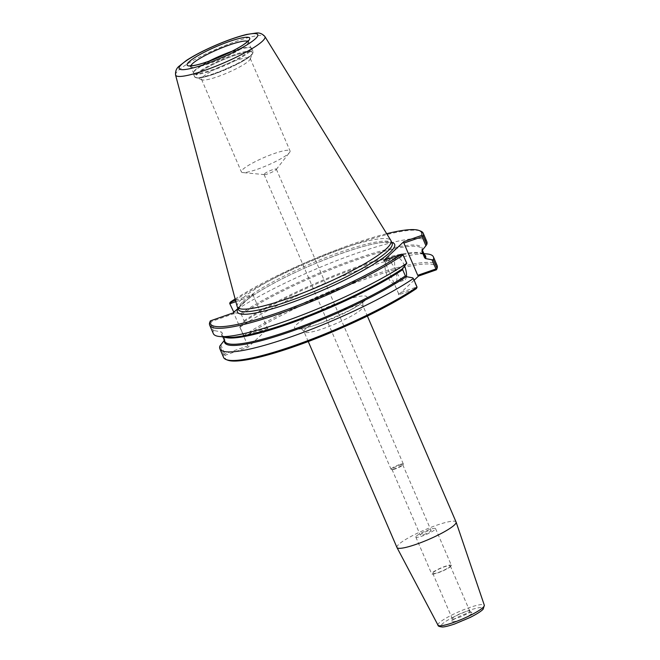 <?xml version="1.0" encoding="UTF-8"?>
<svg xmlns="http://www.w3.org/2000/svg" width="660" height="660" viewBox="0 0 660 660"><rect width="100%" height="100%" fill="white"/><g stroke="black" fill="none" stroke-linecap="round" stroke-linejoin="round"><path stroke-width="0.49" stroke-dasharray="3.3 2.47" d="M395.522 468.823A5.866 0.94 156.7 0 1 392.287 469.557A5.866 0.94 156.7 0 1 391.99 469.409A5.866 0.94 156.7 0 1 399.217 465.358A5.866 0.94 156.7 0 1 402.757 464.772A5.866 0.94 156.7 0 1 402.658 465.094A5.866 0.94 156.7 0 1 395.522 468.823M423.844 534.575A5.866 0.94 -23.3 0 0 431.079 530.524A5.866 0.94 -23.3 0 0 425.32 531.976A5.866 0.94 -23.3 0 0 420.304 535.161A5.866 0.94 -23.3 0 0 423.844 534.575M399.284 464.673A6.674 1.073 -23.3 0 0 391.05 469.285A6.674 1.073 -23.3 0 0 391.397 469.458A6.674 1.073 -23.3 0 0 395.076 468.616A6.674 1.073 -23.3 0 0 403.202 464.368A6.674 1.073 -23.3 0 0 403.318 464.005A6.674 1.073 -23.3 0 0 399.284 464.673M264.429 173.811A6.674 1.073 156.7 0 1 272.308 169.826A6.674 1.073 156.7 0 1 276.334 169.158A6.674 1.073 156.7 0 1 276.202 169.546A6.674 1.073 156.7 0 1 270.625 172.788A6.674 1.073 156.7 0 1 264.437 174.611A6.674 1.073 156.7 0 1 264.074 174.446A6.674 1.073 156.7 0 1 264.429 173.811M396.949 547.478A32.191 5.164 156.7 0 1 398.673 544.451A32.191 5.164 156.7 0 1 430.658 527.464A32.191 5.164 156.7 0 1 456.077 522.019M227.733 360.178A115.046 18.463 156.7 0 1 225.142 355.245L247.987 347.284L268.018 328.515L245.182 336.476A115.046 18.463 156.7 0 1 367.084 278.536A115.046 18.463 156.7 0 1 436.466 269.8M414.1 280.228L398.541 294.805L416.427 288.568M471.438 613.858A10.915 1.749 156.7 0 1 460.127 619.798A10.915 1.749 156.7 0 1 451.952 621.291A10.915 1.749 156.7 0 1 452.554 620.433A10.915 1.749 156.7 0 1 462.932 614.864A10.915 1.749 156.7 0 1 471.916 612.694A10.915 1.749 156.7 0 1 471.438 613.858M452.818 617.859A9.537 1.534 156.7 0 1 461.885 612.991A9.537 1.534 156.7 0 1 469.73 611.094A9.537 1.534 156.7 0 1 469.829 611.209A9.537 1.534 156.7 0 1 469.318 612.109A9.537 1.534 156.7 0 1 459.838 617.141A9.537 1.534 156.7 0 1 452.306 618.758A9.537 1.534 156.7 0 1 452.29 618.61A9.537 1.534 156.7 0 1 452.818 617.859M433.265 572.467A9.537 1.534 156.7 0 1 442.744 567.435A9.537 1.534 156.7 0 1 450.277 565.818A9.537 1.534 156.7 0 1 449.765 566.717A9.537 1.534 156.7 0 1 440.286 571.75A9.537 1.534 156.7 0 1 432.754 573.367A9.537 1.534 156.7 0 1 433.265 572.467M450.796 566.354A10.733 1.724 156.7 0 1 440.137 572.022A10.733 1.724 156.7 0 1 431.665 573.837A10.733 1.724 156.7 0 1 432.234 572.822A10.733 1.724 156.7 0 1 442.901 567.163A10.733 1.724 156.7 0 1 451.374 565.348A10.733 1.724 156.7 0 1 450.796 566.354M416.411 536.077A10.733 1.724 156.7 0 1 427.069 530.417A10.733 1.724 156.7 0 1 435.55 528.602A10.733 1.724 156.7 0 1 434.973 529.609A10.733 1.724 156.7 0 1 424.314 535.277A10.733 1.724 156.7 0 1 415.833 537.091A10.733 1.724 156.7 0 1 416.411 536.077M225.142 355.245L224.392 354.75L224.73 353.925L247.896 345.856L247.987 347.284M220.778 344.759L224.73 353.925M247.896 345.856L234.02 313.649L210.853 321.717L214.714 330.676L221.125 331.873L222.065 332.623L224.755 338.861L224.334 340.337M224.804 339.636L224.788 341.385A108.793 17.457 156.7 0 1 224.755 338.861L224.623 339.983A109.387 17.556 156.7 0 0 224.466 340.634M224.392 354.75L223.608 354.527L219.92 345.964M223.583 357.423A116.242 18.653 156.7 0 1 223.608 354.527M210.07 321.502L210.853 321.717M214.714 330.676L213.337 330.676L209.74 322.327M213.304 333.564A116.242 18.653 156.7 0 1 213.337 330.676M234.02 313.649L233.186 312.914M426.83 241.609A116.242 18.653 156.7 0 0 349.486 255.824A116.242 18.653 156.7 0 0 233.343 311.924L233.863 312.287M229.746 303.575A116.242 18.653 156.7 0 1 337.4 250.627A116.242 18.653 156.7 0 1 420.61 231.083M235.133 298.972A115.046 18.463 156.7 0 1 386.694 233.698M235.851 301.661L253.308 295.581L267.176 327.789L268.018 328.515M235.488 300.325L253.217 294.146L253.308 295.581M253.217 294.146L248.111 298.93A85.602 13.736 156.7 0 1 325.916 259.215A85.602 13.736 156.7 0 1 391.735 242.401M237.996 308.608A85.602 13.736 156.7 0 1 238.285 308.137L237.93 308.467M267.176 327.789L244.01 335.858L244.043 336.344L245.182 336.476M244.01 335.858L239.926 327.22L244.043 336.344M243.623 335.783A116.242 18.653 156.7 0 1 359.766 279.675A116.242 18.653 156.7 0 1 437.102 265.46M240.067 326.692L243.903 321.915L244.043 320.793L241.354 314.556L240.413 313.805L233.995 312.609M402.773 254.331L402.798 254.818L384.582 261.162L398.45 293.37L416.666 287.026L412.723 277.852M383.74 260.436L384.582 261.162M406.651 263.769L402.798 254.818M398.45 293.37L398.541 294.805M416.666 287.026L417.087 287.587M386.29 261.352A11.921 4.785 70.8 0 0 386.793 274.717A11.921 4.785 70.8 0 0 394.87 283.421A11.921 4.785 70.8 0 0 395.604 282.967A11.921 4.785 70.8 0 0 395.101 269.602A11.921 4.785 70.8 0 0 387.024 260.898A11.921 4.785 70.8 0 0 386.29 261.352M406.42 276.68A11.921 4.785 -109.2 0 1 405.19 279.625A11.921 4.785 -109.2 0 1 404.464 280.071A11.921 4.785 -109.2 0 1 396.388 271.375A11.921 4.785 -109.2 0 1 395.885 258.01A11.921 4.785 -109.2 0 1 396.619 257.557A11.921 4.785 -109.2 0 1 404.679 266.227M238.285 308.137L248.111 298.93A85.602 13.736 156.7 0 0 238.285 308.137M239.926 327.22A116.242 18.653 156.7 0 1 341.137 276.746A116.242 18.653 156.7 0 1 427.012 253.935M242.814 169.414A26.499 4.249 156.7 0 1 269.148 155.43A26.499 4.249 156.7 0 1 290.07 150.95A26.499 4.249 156.7 0 1 289.558 152.468A26.499 4.249 156.7 0 1 288.651 153.442A26.499 4.249 156.7 0 1 265.79 166.023A26.499 4.249 156.7 0 1 242.855 172.582A26.499 4.249 156.7 0 1 241.395 171.905A26.499 4.249 156.7 0 1 242.814 169.414M202.958 76.874A26.499 4.249 156.7 0 1 229.292 62.89A26.499 4.249 156.7 0 1 250.214 58.402A26.499 4.249 156.7 0 1 250.165 59.177A26.499 4.249 156.7 0 1 248.795 60.893A26.499 4.249 156.7 0 1 224.45 74.093A26.499 4.249 156.7 0 1 202.142 79.86A26.499 4.249 156.7 0 1 201.539 79.365A26.499 4.249 156.7 0 1 202.958 76.874M197.307 74.151A30.995 4.975 156.7 0 1 230.406 56.909A30.995 4.975 156.7 0 1 252.532 53.452A30.995 4.975 156.7 0 1 250.932 55.456A30.995 4.975 156.7 0 1 222.453 70.892A30.995 4.975 156.7 0 1 196.35 77.641A30.995 4.975 156.7 0 1 197.307 74.151M227.692 53.394A31.828 5.107 156.7 0 1 251.014 47.833A31.828 5.107 156.7 0 1 251.732 48.428A31.828 5.107 156.7 0 1 250.024 51.422A31.828 5.107 156.7 0 1 218.394 68.227A31.828 5.107 156.7 0 1 193.256 73.615A31.828 5.107 156.7 0 1 193.314 72.682A31.828 5.107 156.7 0 1 194.956 70.62A31.828 5.107 156.7 0 1 213.378 59.557M231.85 51.348A31.234 5.016 156.7 0 1 250.247 47.545A31.234 5.016 156.7 0 1 250.948 48.122A31.234 5.016 156.7 0 1 249.274 51.059A31.234 5.016 156.7 0 1 218.237 67.551A31.234 5.016 156.7 0 1 193.57 72.839A31.234 5.016 156.7 0 1 193.627 71.924A31.234 5.016 156.7 0 1 195.244 69.902A31.234 5.016 156.7 0 1 209.038 61.165M175.527 74.778A48.634 7.804 156.7 0 1 178.233 70.587A48.634 7.804 156.7 0 1 225.448 45.35A48.634 7.804 156.7 0 1 264.751 36.349M237.171 306.636A83.696 13.431 156.7 0 1 241.75 299.062A83.696 13.431 156.7 0 1 324.01 255.238A83.696 13.431 156.7 0 1 390.86 240.446M305.753 328.713A32.191 5.164 -23.3 0 0 304.037 331.741A32.191 5.164 -23.3 0 0 329.455 326.296A32.191 5.164 -23.3 0 0 361.441 309.301A32.191 5.164 -23.3 0 0 363.165 306.273A32.191 5.164 -23.3 0 0 343.753 309.499A32.191 5.164 -23.3 0 0 305.753 328.713M364.84 300.663A39.344 6.311 156.7 0 1 318.4 324.142A39.344 6.311 156.7 0 1 296.777 324.382A39.344 6.311 156.7 0 1 343.208 300.902A39.344 6.311 156.7 0 1 364.84 300.663M481.751 610.261A22.836 3.663 156.7 0 1 454.798 623.89A22.836 3.663 156.7 0 1 442.249 624.03A22.836 3.663 156.7 0 1 469.194 610.401A22.836 3.663 156.7 0 1 481.751 610.261M438.009 625.177A25.212 4.043 156.7 0 1 439.337 622.751A25.212 4.043 156.7 0 1 464.533 609.394A25.212 4.043 156.7 0 1 484.316 605.228M223.979 336.93A108.793 17.457 156.7 0 1 222.098 335.14C222.205 336.064 223.897 336.757 227.164 337.227A109.387 17.556 156.7 0 1 221.125 331.873M240.413 313.805A109.387 17.556 156.7 0 1 356.103 258.86A109.387 17.556 156.7 0 1 422.095 250.478M241.354 314.556A108.793 17.457 156.7 0 1 349.957 262.235A108.793 17.457 156.7 0 1 421.93 249.076A108.793 17.457 156.7 0 1 422.169 250.387M244.043 320.793A108.793 17.457 156.7 0 1 352.646 268.471A108.793 17.457 156.7 0 1 424.619 255.321C424.512 254.397 422.821 253.704 419.554 253.234A109.387 17.556 156.7 0 1 424.297 254.57M243.903 321.915A109.387 17.556 156.7 0 1 339.083 274.568A109.387 17.556 156.7 0 1 419.554 253.234L423.893 253.638M242.872 301.661A83.696 13.431 156.7 0 1 326.032 257.483A83.696 13.431 156.7 0 1 392.131 243.317L391.941 243.103C390.291 243.515 396.47 241.997 382.288 242.509C361.334 244.505 309.276 263.934 274.378 282.901C260.882 290.169 250.899 296.505 244.447 301.917L239.489 306.933L238.392 309.532A83.696 13.431 156.7 0 1 242.872 301.661M222.824 336.823L222.098 335.14A108.793 17.457 156.7 0 1 222.065 332.623M251.138 55.39A31.234 5.016 156.7 0 1 214.269 74.035A31.234 5.016 156.7 0 1 197.101 74.225A31.234 5.016 156.7 0 1 233.97 55.58A31.234 5.016 156.7 0 1 251.138 55.39M213.848 73.664A31.828 5.107 156.7 0 1 194.65 76.857A31.828 5.107 156.7 0 1 196.358 73.862A31.828 5.107 156.7 0 1 227.989 57.057A31.828 5.107 156.7 0 1 253.126 51.67A31.828 5.107 156.7 0 1 251.419 54.665A31.828 5.107 156.7 0 1 213.848 73.664M247.632 41.3A31.234 5.016 156.7 0 1 248.242 41.844A31.234 5.016 156.7 0 1 246.576 44.781A31.234 5.016 156.7 0 1 209.707 63.426A31.234 5.016 156.7 0 1 190.864 66.553A31.234 5.016 156.7 0 1 190.888 65.736M391.99 469.409L420.304 535.161M402.757 464.772L431.079 530.524M402.658 465.094L403.202 464.368M392.287 469.557L391.397 469.458M403.318 464.005L276.334 169.158M391.05 469.285L264.074 174.446M308.253 341.534L304.037 331.741C302.247 329.241 300.993 328.144 300.284 328.449L302.28 328.334C306.488 327.805 312.807 326.04 321.247 323.021L349.421 310.497C355.27 307.329 359.436 304.705 361.936 302.626L363.346 301.29C362.637 301.587 362.579 303.253 363.165 306.273L367.381 316.066M452.29 618.61L451.952 621.291M469.73 611.094L471.916 612.694M432.754 573.367L452.306 618.758M450.277 565.818L469.829 611.209M415.833 537.091L431.665 573.837M435.55 528.602L451.374 565.348M394.87 283.421L404.464 280.071M387.024 260.898L396.619 257.557M422.383 250.123L421.93 249.076L421.913 250.825M276.202 169.546L289.558 152.468M264.437 174.611L242.855 172.582M201.539 79.365L241.395 171.905M250.214 58.402L290.07 150.95M250.165 59.177L252.532 53.452M202.142 79.86L196.35 77.641M251.732 48.428L253.126 51.67L252.986 53.229L250.948 55.613C248.713 57.577 245.231 59.854 240.496 62.453L214.236 74.052C207.677 76.329 202.603 77.641 198.99 77.987L195.888 77.831L194.65 76.857L193.256 73.615M193.627 71.924L193.314 72.682M250.247 47.545L251.014 47.833M190.03 65.653L193.57 72.839M248.168 40.615L250.948 48.122"/><path stroke-width="0.99" d="M367.381 316.066L456.077 522.019A32.191 5.164 156.7 0 1 456.101 522.077A32.191 5.164 156.7 0 1 454.352 525.046A32.191 5.164 156.7 0 1 422.557 541.959A32.191 5.164 156.7 0 1 396.974 547.544A32.191 5.164 156.7 0 1 396.949 547.478L308.253 341.534M418.58 276.037L436.466 269.8L437.068 268.356L433.381 259.784L432.003 259.784L435.955 268.958L417.739 275.302L418.58 276.037L414.1 280.228M386.694 233.698A115.046 18.463 156.7 0 1 419.075 230.497A115.046 18.463 156.7 0 1 421.666 235.43L403.78 241.667L383.74 260.436L401.626 254.199L402.773 254.331L406.791 263.241L402.814 268.546L402.674 269.668L405.364 275.905L406.304 276.655L412.723 277.852L413.374 278.528L417.062 287.1L416.427 288.568A115.046 18.463 156.7 0 1 309.911 340.906A115.046 18.463 156.7 0 1 227.733 360.178L226.198 359.593A116.242 18.653 156.7 0 1 223.583 357.423L219.887 348.851A116.242 18.653 156.7 0 1 219.92 345.964L224.623 339.983M417.062 287.1A116.242 18.653 156.7 0 1 309.408 340.048A116.242 18.653 156.7 0 1 226.198 359.593M403.194 254.892A116.242 18.653 156.7 0 1 287.05 311A116.242 18.653 156.7 0 1 209.707 325.215A116.242 18.653 156.7 0 1 209.74 322.327L210.342 320.875L233.186 312.914L237.93 308.467M406.791 263.241A116.242 18.653 156.7 0 1 305.58 313.706A116.242 18.653 156.7 0 1 219.706 336.526A116.242 18.653 156.7 0 1 213.304 333.564L209.707 325.215M233.863 312.287L229.746 303.575L233.995 312.609M419.075 230.497L420.61 231.083A116.242 18.653 156.7 0 1 423.233 233.252A116.242 18.653 156.7 0 1 423.2 236.148L421.666 235.43M423.233 233.252L426.83 241.609A116.242 18.653 156.7 0 1 426.797 244.497L423.2 236.148M235.488 300.325L230.381 302.107L229.721 303.097M230.381 302.107A115.046 18.463 156.7 0 1 235.133 298.972M230.142 303.649L235.851 301.661M401.626 254.199A115.046 18.463 156.7 0 1 279.724 312.139A115.046 18.463 156.7 0 1 210.342 320.875M423.893 253.638L427.012 253.935A116.242 18.653 156.7 0 1 433.414 256.897L437.102 265.46A116.242 18.653 156.7 0 1 437.068 268.356M413.374 278.528A116.242 18.653 156.7 0 1 297.231 334.637A116.242 18.653 156.7 0 1 219.887 348.851M436.738 269.173L435.955 268.958M417.739 275.302L403.862 243.095L422.087 236.75L425.939 245.701L422.095 250.478L421.963 251.6L424.652 257.837L425.593 258.588L432.003 259.784M422.095 250.478L421.963 251.6A108.793 17.457 156.7 0 0 422.169 250.387M422.416 235.925L422.087 236.75M425.939 245.701L426.797 244.497M403.862 243.095L403.78 241.667M404.679 266.227A11.921 4.785 -109.2 0 1 406.42 276.68M433.414 256.897A116.242 18.653 156.7 0 1 433.381 259.784M213.378 59.557A31.828 5.107 156.7 0 1 227.692 53.394M209.038 61.165A31.234 5.016 156.7 0 1 231.85 51.348M264.751 36.349A48.634 7.804 156.7 0 1 264.833 36.457A48.634 7.804 156.7 0 1 264.875 36.523A48.634 7.804 156.7 0 1 262.366 41.258A48.634 7.804 156.7 0 1 204.963 70.29A48.634 7.804 156.7 0 1 175.568 74.984A48.634 7.804 156.7 0 1 175.552 74.91A48.634 7.804 156.7 0 1 175.527 74.778M264.883 36.514L390.86 240.446A83.696 13.431 156.7 0 1 391.009 240.727A83.696 13.431 156.7 0 1 386.537 248.597A83.696 13.431 156.7 0 1 303.369 292.776A83.696 13.431 156.7 0 1 237.278 306.933A83.696 13.431 156.7 0 1 237.171 306.636L175.56 74.984M438.009 625.177C437.836 626.051 439.271 626.662 442.315 627C443.083 627 445.896 626.934 454.649 623.981L470.275 617.389C479.614 612.629 482.386 610.129 483.244 609.023L484.316 605.228A25.212 4.043 156.7 0 1 482.947 607.555A25.212 4.043 156.7 0 1 453.189 622.603A25.212 4.043 156.7 0 1 438.009 625.177L396.974 547.544M402.814 268.546A109.387 17.556 156.7 0 1 307.634 315.892A109.387 17.556 156.7 0 1 227.164 337.227L219.706 336.526M391.735 242.401A85.602 13.736 156.7 0 1 369.773 266.607A85.602 13.736 156.7 0 1 289.014 303.443A85.602 13.736 156.7 0 1 237.996 308.608M406.304 276.655A109.387 17.556 156.7 0 1 292.075 331.089A109.387 17.556 156.7 0 1 224.466 340.634M422.383 250.123L424.619 255.321A108.793 17.457 156.7 0 1 424.652 257.837M424.297 254.57A109.387 17.556 156.7 0 1 425.593 258.588M391.009 240.727L392.131 243.317A83.696 13.431 156.7 0 1 387.651 251.188A83.696 13.431 156.7 0 1 288.874 301.15A83.696 13.431 156.7 0 1 238.392 309.532L237.278 306.933M402.674 269.668A108.793 17.457 156.7 0 1 300.729 319.522A108.793 17.457 156.7 0 1 223.979 336.93M405.364 275.905A108.793 17.457 156.7 0 1 296.761 328.226A108.793 17.457 156.7 0 1 224.788 341.385L222.824 336.823M190.888 65.736A31.234 5.016 156.7 0 1 192.538 63.616A31.234 5.016 156.7 0 1 221.455 47.974A31.234 5.016 156.7 0 1 247.632 41.3M247.921 41.341A34.081 5.47 156.7 0 1 207.694 61.685A34.081 5.47 156.7 0 1 188.966 61.891A34.081 5.47 156.7 0 1 229.193 41.547A34.081 5.47 156.7 0 1 247.921 41.341M255.453 38.717A42.793 6.864 156.7 0 1 204.946 64.259A42.793 6.864 156.7 0 1 181.434 64.523A42.793 6.864 156.7 0 1 231.932 38.973A42.793 6.864 156.7 0 1 255.453 38.717M484.316 605.228L456.101 522.077M248.242 41.844L248.168 40.615L246.205 42.619C240.867 47.281 223.129 56.331 207.867 61.578C201.259 63.863 196.177 65.208 192.629 65.629L190.03 65.653L190.864 66.553M264.833 36.457C262.399 33.8 259.586 32.645 256.393 33L246.634 34.46C238.012 36.556 227.98 40.029 216.546 44.88C204.377 50.102 194.345 55.283 186.45 60.415L178.81 66.429C176.377 68.516 175.288 71.338 175.552 74.902"/></g></svg>
